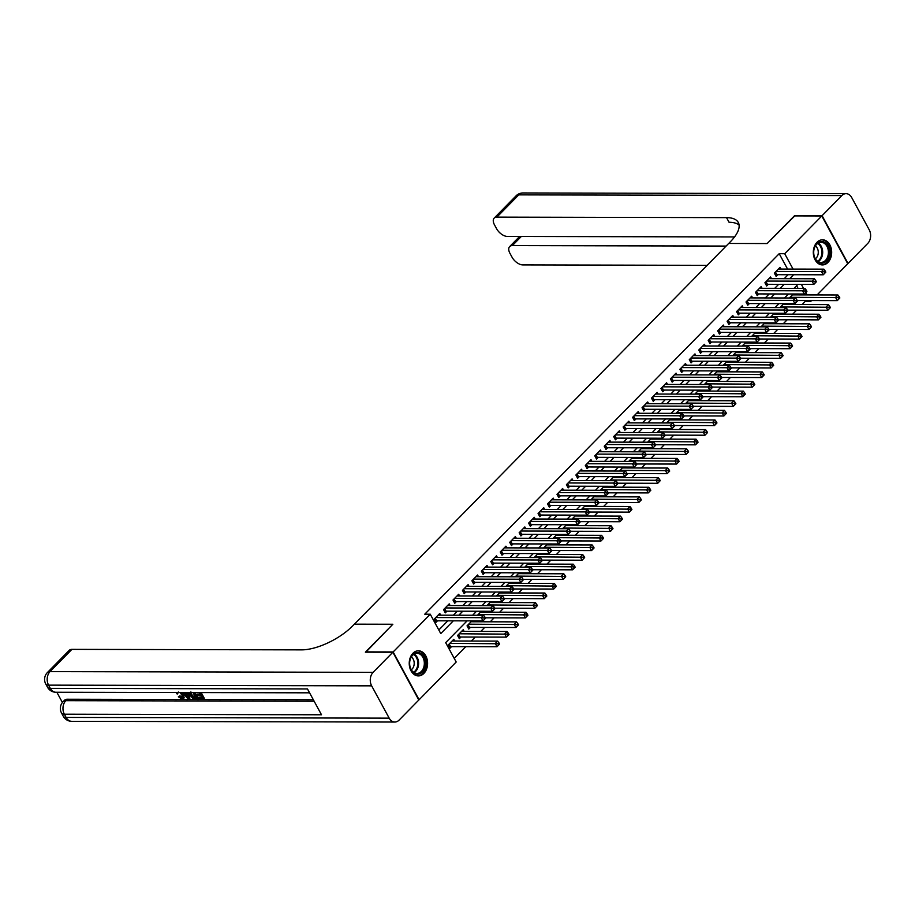 <?xml version="1.0" encoding="UTF-8"?>
<svg xmlns="http://www.w3.org/2000/svg" width="915" height="915" viewBox="0 0 915 915"><rect width="100%" height="100%" fill="white"/><g stroke="black" fill="none" stroke-linecap="round" stroke-linejoin="round"><path stroke-width="1.37" d="M412.94 653.276A12.558 9.184 -89.9 0 1 418.441 650.794A12.558 9.184 -89.9 0 1 427.133 659.418A12.558 9.184 -89.9 0 1 423.885 673.429A12.558 9.184 -89.9 0 1 418.384 675.911A12.558 9.184 -89.9 0 1 409.691 667.298A12.558 9.184 -89.9 0 1 412.94 653.276M817.015 242.292A12.558 9.184 -89.9 0 1 822.516 239.799A12.558 9.184 -89.9 0 1 831.209 248.422A12.558 9.184 -89.9 0 1 827.961 262.433A12.558 9.184 -89.9 0 1 822.459 264.927A12.558 9.184 -89.9 0 1 813.767 256.303A12.558 9.184 -89.9 0 1 817.015 242.292M365.84 652.178L392.855 624.247L354.391 624.167L728.683 243.459L767.147 243.55L794.323 215.906L821.796 215.963L847.748 263.76L817.084 294.95M811.559 300.578L810.644 301.493L810.152 300.578M802.135 304.558L805.154 301.481L810.644 301.493M454.24 658.411L465.792 646.665M471.317 641.038L475.24 637.046M480.775 631.419L484.698 627.427M490.223 621.811L494.146 617.819M499.67 612.192L503.593 608.201M509.129 602.585L513.052 598.593M518.576 592.966L522.499 588.974M528.035 583.358L531.958 579.367M537.482 573.739L541.406 569.748M546.93 564.132L550.864 560.14M556.389 554.513L560.312 550.521M565.836 544.905L569.759 540.902M575.295 535.286L579.218 531.295M584.742 525.668L588.665 521.676M594.19 516.06L598.124 512.068M603.648 506.441L607.571 502.449M613.096 496.834L617.019 492.842M622.555 487.215L626.478 483.223M632.002 477.607L635.925 473.615M641.449 467.988L645.384 463.997M650.908 458.381L654.831 454.389M660.356 448.762L664.279 444.77M669.814 439.143L673.737 435.151M679.262 429.535L683.185 425.544M688.709 419.916L692.644 415.925M698.168 410.309L702.091 406.317M707.615 400.69L711.538 396.698M717.074 391.082L720.997 387.091M726.521 381.464L730.445 377.472M735.969 371.856L739.903 367.864M745.428 362.237L749.351 358.245M754.875 352.618L758.798 348.626M764.334 343.011L768.257 339.019M773.781 333.392L777.704 329.4M783.229 323.784L787.163 319.793M792.687 314.165L796.61 310.174M467.096 620.862L445.685 642.639L456.196 662.014L419.104 699.746L393.153 651.949L430.256 614.217L440.767 633.592L453.325 620.827M440.687 615.166L439.76 613.473L434.099 619.249L435.849 622.475L437.507 620.793M450.134 605.547L449.219 603.866L443.546 609.63L445.296 612.867L446.955 611.174M459.582 595.939L458.667 594.247L452.994 600.023L454.755 603.248L456.402 601.567M469.04 586.321L468.125 584.639L462.452 590.404L464.202 593.629L465.861 591.948M478.488 576.713L477.573 575.02L471.9 580.785L473.661 584.022L475.308 582.34M487.947 567.094L487.02 565.413L481.359 571.177L483.109 574.403L484.767 572.721M497.394 557.487L496.479 555.794L490.806 561.558L492.556 564.795L494.214 563.114M506.841 547.868L505.926 546.186L500.253 551.951L502.015 555.176L503.662 553.495M516.3 538.26L515.385 536.567L509.712 542.332L511.462 545.569L513.121 543.887M525.748 528.641L524.833 526.949L519.16 532.724L520.921 535.95L522.568 534.269M535.206 519.022L534.28 517.341L528.618 523.106L530.368 526.342L532.027 524.65M544.654 509.415L543.739 507.722L538.066 513.498L539.816 516.723L541.474 515.042M554.101 499.796L553.186 498.115L547.513 503.879L549.274 507.104L550.922 505.423M563.56 490.188L562.645 488.496L556.972 494.272L558.722 497.497L560.38 495.816M573.007 480.569L572.092 478.888L566.419 484.653L568.181 487.878L569.828 486.197M582.466 470.962L581.54 469.269L575.878 475.034L577.628 478.271L579.287 476.589M591.913 461.343L590.999 459.662L585.326 465.426L587.075 468.652L588.734 466.97M601.361 451.736L600.446 450.043L594.773 455.807L596.534 459.044L598.181 457.363M610.82 442.117L609.905 440.424L604.232 446.2L605.982 449.425L607.64 447.744M620.267 432.498L619.352 430.816L613.679 436.581L615.44 439.818L617.087 438.125M629.726 422.89L628.799 421.197L623.138 426.973L624.888 430.199L626.546 428.517M639.173 413.271L638.258 411.59L632.585 417.354L634.335 420.58L635.994 418.898M648.621 403.664L647.706 401.971L642.033 407.747L643.794 410.972L645.441 409.291M658.079 394.045L657.164 392.363L651.491 398.128L653.241 401.353L654.9 399.672M667.527 384.437L666.612 382.745L660.939 388.509L662.7 391.746L664.347 390.065M676.986 374.818L676.059 373.137L670.398 378.901L672.148 382.127L673.806 380.446M686.433 365.211L685.518 363.518L679.845 369.283L681.595 372.519L683.253 370.838M695.88 355.592L694.965 353.899L689.292 359.675L691.054 362.9L692.701 361.219M705.339 345.984L704.424 344.292L698.751 350.056L700.501 353.293L702.16 351.612M714.787 336.365L713.872 334.673L708.199 340.449L709.96 343.674L711.607 341.993M724.245 326.747L723.319 325.065L717.657 330.83L719.407 334.067L721.066 332.374M733.693 317.139L732.778 315.446L727.105 321.222L728.855 324.448L730.513 322.766M743.14 307.52L742.225 305.839L736.552 311.603L738.313 314.829L739.961 313.147M752.599 297.913L751.684 296.22L746.011 301.996L747.761 305.221L749.419 303.54M762.046 288.294L761.131 286.612L755.458 292.377L757.22 295.602L758.867 293.921M771.505 278.686L770.579 276.993L764.917 282.758L766.667 285.995L768.326 284.313M471.923 620.873L467.027 625.849L468.777 629.085L470.436 627.404M464.157 631.384L463.242 629.703L457.569 635.468L459.33 638.693L460.977 637.012M805.154 301.481L804.651 300.555M801.586 294.916L801.105 294.012M798.04 288.374L796.599 285.72M793.294 294.001L789.37 297.993M794.495 294.001L794.975 294.904M783.846 303.608L779.912 307.6M785.036 303.62L785.528 304.523M774.387 313.227L770.464 317.219M775.588 313.227L776.08 314.131M764.94 322.846L761.017 326.838M766.13 322.846L766.621 323.75M755.481 332.454L751.558 336.446M756.682 332.454L757.174 333.357M746.034 342.073L742.111 346.064M747.235 342.073L747.715 342.976M736.586 351.68L732.652 355.672M737.776 351.68L738.268 352.584M727.128 361.299L723.205 365.291M728.329 361.299L728.82 362.203M717.68 370.907L713.757 374.898M718.87 370.918L719.362 371.81M708.221 380.526L704.298 384.517M709.422 380.526L709.914 381.429M698.774 390.133L694.851 394.125M699.975 390.145L700.455 391.037M689.327 399.752L685.392 403.744M690.516 399.752L691.008 400.656M679.868 409.371L675.945 413.363M681.069 409.371L681.561 410.275M670.42 418.978L666.497 422.97M671.61 418.978L672.102 419.882M660.962 428.597L657.039 432.589M662.163 428.597L662.654 429.501M651.514 438.205L647.591 442.197M652.715 438.205L653.196 439.109M642.067 447.824L638.132 451.816M643.256 447.824L643.748 448.727M632.608 457.431L628.685 461.423M633.809 457.431L634.301 458.335M623.161 467.05L619.238 471.042M624.35 467.05L624.842 467.954M613.702 476.658L609.779 480.65M614.903 476.669L615.395 477.561M604.255 486.277L600.332 490.268M605.456 486.277L605.936 487.18M594.807 495.884L590.873 499.876M595.997 495.896L596.489 496.799M585.348 505.503L581.425 509.495M586.549 505.503L587.041 506.407M575.901 515.122L571.978 519.114M577.091 515.122L577.582 516.026M566.442 524.73L562.519 528.721M567.643 524.73L568.135 525.633M556.995 534.349L553.072 538.34M558.196 534.349L558.676 535.252M547.547 543.956L543.613 547.948M548.737 543.956L549.229 544.86M538.089 553.575L534.166 557.567M539.29 553.575L539.781 554.479M528.641 563.183L524.718 567.174M529.831 563.194L530.323 564.086M519.182 572.801L515.259 576.793M520.383 572.801L520.875 573.705M509.735 582.409L505.812 586.401M510.936 582.42L511.416 583.312M500.288 592.028L496.353 596.02M501.477 592.028L501.969 592.931M490.829 601.647L486.906 605.639M492.03 601.647L492.522 602.55M481.382 611.254L477.458 615.246M482.571 611.254L483.063 612.158M473.124 620.873L473.615 621.777M454.709 641.003L453.794 639.311L448.121 645.086L449.871 648.312L451.53 646.631M787.563 269.079L779.203 253.684L424.754 614.205L430.256 614.217M438.811 629.989L447.824 620.816M453.36 615.189L457.283 611.197M462.807 605.581L466.73 601.59M472.266 595.962L476.189 591.971M481.713 586.355L485.636 582.363M491.161 576.736L495.084 572.744M500.619 567.128L504.542 563.137M510.067 557.51L513.99 553.518M519.526 547.902L523.449 543.91M528.973 538.283L532.896 534.291M538.42 528.664L542.343 524.672M547.879 519.057L551.802 515.065M557.327 509.438L561.25 505.446M566.785 499.83L570.708 495.839M576.233 490.211L580.156 486.22M585.68 480.604L589.603 476.612M595.139 470.985L599.062 466.993M604.586 461.377L608.509 457.386M614.045 451.758L617.968 447.767M623.492 442.151L627.415 438.148M632.94 432.532L636.863 428.54M642.399 422.913L646.322 418.921M651.846 413.306L655.769 409.314M661.305 403.687L665.228 399.695M670.752 394.079L674.675 390.087M680.2 384.46L684.123 380.468M689.658 374.853L693.581 370.861M699.106 365.234L703.029 361.242M708.565 355.626L712.488 351.635M718.012 346.007L721.935 342.016M727.459 336.388L731.382 332.397M736.918 326.781L740.841 322.789M746.365 317.162L750.289 313.17M755.824 307.554L759.747 303.563M765.272 297.935L769.195 293.944M774.719 288.328L778.654 284.336M784.178 278.709L788.101 274.717M780.952 269.067L780.038 267.386L774.365 273.15L776.114 276.376L777.773 274.694M365.68 651.892L393.153 651.949M779.203 253.684L784.704 253.707L821.796 215.963M793.053 269.09L784.704 253.707M458.85 615.2L462.773 611.209M468.308 605.593L472.232 601.601M477.756 595.974L481.679 591.982M487.203 586.366L491.126 582.375M496.662 576.747L500.585 572.756M506.109 567.14L510.032 563.148M515.568 557.521L519.491 553.529M525.016 547.913L528.939 543.922M534.463 538.294L538.386 534.303M543.922 528.687L547.845 524.695M553.369 519.068L557.292 515.076M562.828 509.449L566.751 505.457M572.275 499.842L576.198 495.85M581.723 490.223L585.646 486.231M591.182 480.615L595.105 476.624M600.629 470.996L604.552 467.005M610.088 461.389L614.011 457.397M619.535 451.77L623.458 447.778M628.982 442.162L632.906 438.171M638.441 432.543L642.364 428.552M647.889 422.924L651.812 418.933M657.347 413.317L661.27 409.325M666.795 403.698L670.718 399.706M676.242 394.091L680.165 390.099M685.701 384.472L689.624 380.48M695.148 374.864L699.071 370.872M704.607 365.245L708.53 361.253M714.055 355.638L717.978 351.646M723.502 346.019L727.425 342.027M732.961 336.411L736.884 332.408M742.408 326.792L746.331 322.801M751.867 317.173L755.79 313.182M761.314 307.566L765.237 303.574M770.762 297.947L774.685 293.955M780.221 288.339L784.144 284.348M789.668 278.72L793.591 274.729M797.914 284.371L793.991 288.362M788.456 293.99L784.532 297.981M779.008 303.608L775.085 307.6M769.561 313.216L765.626 317.208M760.102 322.835L756.179 326.827M750.655 332.442L746.731 336.434M741.196 342.061L737.273 346.053M731.748 351.669L727.825 355.661M722.301 361.288L718.367 365.279M712.842 370.895L708.919 374.887M703.395 380.514L699.472 384.506M693.936 390.122L690.013 394.113M684.489 399.741L680.566 403.732M675.041 409.36L671.107 413.351M665.582 418.967L661.659 422.959M656.135 428.586L652.212 432.578M646.676 438.194L642.753 442.185M637.229 447.812L633.306 451.804M627.782 457.42L623.847 461.412M618.323 467.039L614.4 471.031M608.875 476.646L604.952 480.638M599.417 486.265L595.493 490.257M589.969 495.884L586.046 499.876M580.522 505.492L576.587 509.483M571.063 515.111L567.14 519.102M561.616 524.718L557.692 528.71M552.157 534.337L548.234 538.329M542.709 543.945L538.786 547.936M533.262 553.564L529.327 557.555M523.803 563.171L519.88 567.163M514.356 572.79L510.433 576.782M504.897 582.398L500.974 586.389M495.45 592.016L491.527 596.008M486.002 601.635L482.068 605.627M476.543 611.243L472.62 615.235M807.087 294.927L805.795 292.56M803.53 288.385L801.357 284.382M825.822 272.144L825.124 270.851L824.175 271.824L824.884 273.105L825.822 272.144L823.271 274.797L821.51 271.572L776.023 271.469M824.175 271.824L821.51 271.572L823.877 269.159L778.379 269.067M824.884 273.105L823.271 274.797L776.892 274.694A1.613 0.652 -28.5 0 0 776.412 274.763L775.382 275.026M825.124 270.851L823.877 269.159M839.856 297.981L839.146 296.689L838.209 297.65L838.906 298.942L839.856 297.981L837.294 300.635L835.544 297.398L837.9 294.996L792.413 294.893M797.228 300.543L837.294 300.635L838.906 298.942M790.045 297.306L838.209 297.65M837.9 294.996L839.146 296.689M814.316 248.056A10.866 7.949 -89.9 0 1 824.77 242.383A10.866 7.949 -89.9 0 1 828.899 256.669A10.866 7.949 -89.9 0 1 818.445 262.342A10.866 7.949 -89.9 0 1 814.316 248.056M827.812 256.349A10.065 7.354 90.1 0 0 821.075 242.292A10.065 7.354 90.1 0 0 814.304 248.377A10.065 7.354 90.1 0 0 821.03 262.422A10.065 7.354 90.1 0 0 827.812 256.349M815.368 258.751A7.171 5.238 90.1 0 0 817.838 255.182A7.171 5.238 90.1 0 0 815.402 245.941M821.407 264.835A12.478 9.127 90.1 0 0 821.579 264.835A12.478 9.127 90.1 0 0 829.974 257.309A12.478 9.127 90.1 0 0 821.636 239.879A12.478 9.127 90.1 0 0 821.464 239.879M410.24 659.04A10.866 7.949 -89.9 0 1 420.694 653.367A10.866 7.949 -89.9 0 1 424.823 667.653A10.866 7.949 -89.9 0 1 414.381 673.326A10.866 7.949 -89.9 0 1 410.24 659.04M423.737 667.332A10.065 7.354 90.1 0 0 417.011 653.287A10.065 7.354 90.1 0 0 410.24 659.36A10.065 7.354 90.1 0 0 416.966 673.417A10.065 7.354 90.1 0 0 423.737 667.332M411.293 669.746A7.171 5.238 90.1 0 0 413.774 666.166A7.171 5.238 90.1 0 0 411.327 656.936M417.503 675.83L417.354 675.83A12.478 9.127 90.1 0 0 417.503 675.83A12.478 9.127 90.1 0 0 425.91 668.293A12.478 9.127 90.1 0 0 417.56 650.874A12.478 9.127 90.1 0 0 417.389 650.874L417.56 650.874M794.769 215.906L767.25 243.447L728.786 243.367L730.387 241.732A40.26 16.436 -28.5 0 0 738.291 222.459A40.26 16.436 -28.5 0 0 726.544 217.633L496.879 217.13A9.665 5.284 -135.5 0 0 494.192 218.102A9.665 5.284 -135.5 0 0 494.489 224.861L496.559 228.67A9.665 5.284 -135.5 0 0 507.356 236.436L734.551 236.939M822.082 215.677L848.033 263.474L867.786 243.379A9.665 7.057 90.1 0 0 869.25 229.859L851.716 197.571A9.665 7.057 90.1 0 0 846.066 193.671A9.665 7.057 90.1 0 0 841.834 195.581L822.082 215.677L794.609 215.62M726.11 246.078L512.343 245.609A9.665 5.284 -135.5 0 0 509.655 246.593A9.665 5.284 -135.5 0 0 509.952 253.341L512.023 257.161A9.665 5.284 -135.5 0 0 522.82 264.927L707.192 265.327M739.091 225.033A40.26 16.436 -28.5 0 0 729.072 222.288L726.544 217.633M178.128 692.529L177.544 693.959L176.481 693.696L176.252 692.529M183.172 693.421L184.178 697.848L183.412 698.614L182.108 699.071L178.345 696.818L179.9 695.812L182.76 697.39M188.719 692.552L189.874 698.225L188.078 698.991L182.394 692.541M184.773 692.541L186.912 692.861M201.197 692.586L204.274 698.259L203.519 699.026L198.864 699.014L198.383 698.122L199.138 697.356L201.689 697.356M198.383 698.122L202.101 698.122L200.808 695.743L197.343 695.732L196.862 694.84L197.617 694.073L199.905 694.073M56.856 692.266L62.403 702.491M47.351 672.594A9.665 9.665 0 0 0 45.75 683.974A9.665 3.946 151.5 0 0 48.575 685.141A9.665 7.057 -89.9 0 1 50.028 671.621A9.665 5.284 -135.5 0 0 47.351 672.594L69.231 650.336A9.665 5.284 44.5 0 1 71.919 649.364L50.028 671.621L373.114 672.331A9.665 7.057 90.1 0 0 371.65 685.85L48.575 685.141L50.325 688.366L307.474 688.938L321.497 714.775L64.347 714.203A9.665 7.057 -89.9 0 1 65.811 700.684A9.665 5.284 -135.5 0 0 63.135 701.656L64.553 700.215A9.665 5.284 44.5 0 1 67.23 699.243L65.811 700.684L314.142 701.233M313.365 699.792L67.23 699.243M195.112 692.563L198.189 698.237L197.434 699.014L192.688 698.339L189.943 695.16L189.096 692.552M373.114 672.331L392.867 652.246L365.394 652.178L392.764 624.35L354.299 624.259L352.687 625.894A40.26 16.436 151.5 0 1 301.584 649.867L71.919 649.364M371.65 685.85L389.184 718.149A9.665 7.057 90.1 0 0 394.834 722.038A9.665 7.057 90.1 0 0 399.066 720.128L418.818 700.032L392.867 652.246M196.862 694.84L200.328 694.851L199.093 692.575M200.019 692.575L203.519 699.026M193.934 692.563L197.434 699.014M190.217 692.552L190.88 695.183L193.5 697.951L194.678 698.111L196.016 698.111L193.008 692.563M190.915 691.923L191.635 694.416L194.255 697.184L195.593 697.344M190.88 695.183L191.635 694.416M193.5 697.951L194.255 697.184M194.678 698.111L195.433 697.344M183.355 692.541L184.281 693.627L187.095 693.627L186.843 692.552M187.804 692.552L189.119 698.991M187.781 696.67L187.3 694.519L185.047 694.519L188.113 698.099L187.781 696.67M184.281 693.627L185.036 692.849M186.466 694.519L187.598 695.846M178.345 692.026L177.544 693.959M178.345 696.818L181.662 698.179L182.085 695.171L179.878 692.529M182.52 697.905L181.662 698.179L182.417 697.413M179.146 696.589L179.9 695.812M180.998 692.541L183.023 695.16L183.778 694.394M183.023 695.16L183.412 698.614M816.374 281.763L815.665 280.47L814.727 281.431L815.425 282.724L816.374 281.763L813.812 284.405L812.062 281.18L766.564 281.077M814.727 281.431L812.062 281.18L814.43 278.778L768.932 278.675M815.425 282.724L813.812 284.405L767.445 284.313A1.613 0.652 -28.5 0 0 766.964 284.371L765.935 284.645M815.665 280.47L814.43 278.778M806.916 291.382L806.218 290.089L805.269 291.05L805.978 292.343L806.916 291.382L804.365 294.024L802.615 290.798L757.117 290.695M805.269 291.05L802.615 290.798L804.971 288.397L759.473 288.294M805.978 292.343L804.365 294.024L757.986 293.921A1.613 0.652 -28.5 0 0 757.506 293.99L756.488 294.253M806.218 290.089L804.971 288.397M797.468 300.989L796.771 299.697L795.821 300.658L796.519 301.95L797.468 300.989L794.906 303.643L793.156 300.406L747.658 300.303M795.821 300.658L793.156 300.406L795.524 298.004L750.025 297.901M796.519 301.95L794.906 303.643L748.539 303.54A1.613 0.652 -28.5 0 0 748.058 303.608L747.029 303.872M796.771 299.697L795.524 298.004M788.021 310.608L787.312 309.316L786.374 310.276L787.072 311.569L788.021 310.608L785.459 313.25L783.709 310.025L738.211 309.922M786.374 310.276L783.709 310.025L786.065 307.623L740.578 307.52M787.072 311.569L785.459 313.25L739.08 313.147A1.613 0.652 -28.5 0 0 738.611 313.216L737.582 313.49M787.312 309.316L786.065 307.623M830.397 307.6L829.699 306.308L828.75 307.268L829.459 308.561L830.397 307.6L827.846 310.242L826.085 307.017L828.452 304.615L782.954 304.512M787.769 310.162L827.846 310.242L829.459 308.561M780.598 306.914L828.75 307.268M828.452 304.615L829.699 306.308M820.949 317.208L820.252 315.915L819.302 316.876L820 318.168L820.949 317.208L818.387 319.861L816.638 316.636L819.005 314.222L773.507 314.131M778.322 319.77L818.387 319.861L820 318.168M771.139 316.533L819.302 316.876M819.005 314.222L820.252 315.915M811.491 326.827L810.793 325.534L809.844 326.495L810.553 327.787L811.491 326.827L808.94 329.469L807.19 326.243L809.546 323.841L764.059 323.738M768.875 329.389L808.94 329.469L810.553 327.787M761.692 326.14L809.844 326.495M809.546 323.841L810.793 325.534M802.043 336.434L801.346 335.153L800.396 336.114L801.094 337.406L802.043 336.434L799.493 339.088L797.731 335.862L800.099 333.449L754.601 333.357M759.416 338.996L799.493 339.088L801.094 337.406M752.244 335.759L800.396 336.114M800.099 333.449L801.346 335.153M778.562 320.216L777.864 318.923L776.915 319.884L777.624 321.176L778.562 320.216L776.012 322.869L774.25 319.632L728.763 319.541M776.915 319.884L774.25 319.632L776.618 317.231L731.119 317.128M777.624 321.176L776.012 322.869L729.632 322.766A1.613 0.652 -28.5 0 0 729.152 322.835L728.123 323.098M777.864 318.923L776.618 317.231M792.596 346.053L791.887 344.761L790.949 345.721L791.647 347.014L792.596 346.053L790.034 348.707L788.284 345.47L790.64 343.068L745.153 342.965M749.968 348.615L790.034 348.707L791.647 347.014M742.786 345.367L790.949 345.721M790.64 343.068L791.887 344.761M769.115 329.835L768.406 328.542L767.468 329.503L768.165 330.795L769.115 329.835L766.553 332.477L764.803 329.251L719.304 329.148M767.468 329.503L764.803 329.251L767.17 326.849L721.672 326.747M768.165 330.795L766.553 332.477L720.185 332.374A1.613 0.652 -28.5 0 0 719.705 332.442L718.675 332.717M768.406 328.542L767.17 326.849M783.137 355.672L782.439 354.38L781.49 355.34L782.199 356.633L783.137 355.672L780.587 358.314L778.825 355.089L781.193 352.687L735.694 352.584M740.51 358.223L780.587 358.314L782.199 356.633M733.338 354.986L781.49 355.34M781.193 352.687L782.439 354.38M759.656 339.442L758.958 338.15L758.009 339.11L758.718 340.403L759.656 339.442L757.105 342.096L755.355 338.859L709.857 338.767M758.009 339.11L755.355 338.859L757.712 336.457L712.213 336.354M758.718 340.403L757.105 342.096L710.726 341.993A1.613 0.652 -28.5 0 0 710.246 342.061L709.228 342.324M758.958 338.15L757.712 336.457M773.69 365.279L772.992 363.987L772.043 364.948L772.74 366.24L773.69 365.279L771.128 367.933L769.378 364.696L771.745 362.294L726.247 362.191M731.062 367.841L771.128 367.933L772.74 366.24M723.879 364.593L772.043 364.948M771.745 362.294L772.992 363.987M750.208 349.061L749.511 347.769L748.562 348.729L749.259 350.022L750.208 349.061L747.646 351.703L745.897 348.478L700.398 348.375M748.562 348.729L745.897 348.478L748.264 346.076L702.766 345.973M749.259 350.022L747.646 351.703L701.279 351.6A1.613 0.652 -28.5 0 0 700.799 351.669L699.769 351.943M749.511 347.769L748.264 346.076M764.231 374.898L763.533 373.606L762.584 374.567L763.293 375.859L764.231 374.898L761.68 377.54L759.93 374.315L762.287 371.913L716.788 371.81M721.615 377.449L761.68 377.54L763.293 375.859M714.432 374.212L762.584 374.567M762.287 371.913L763.533 373.606M740.761 358.669L740.052 357.376L739.114 358.337L739.812 359.629L740.761 358.669L738.199 361.322L736.449 358.097L690.951 357.994M739.114 358.337L736.449 358.097L738.805 355.683L693.318 355.592M739.812 359.629L738.199 361.322L691.82 361.219A1.613 0.652 -28.5 0 0 691.351 361.288L690.322 361.551M740.052 357.376L738.805 355.683M754.784 384.506L754.086 383.213L753.137 384.174L753.834 385.467L754.784 384.506L752.233 387.159L750.472 383.923L752.839 381.521L707.341 381.418M712.156 387.068L752.233 387.159L753.834 385.467M704.973 383.831L753.137 384.174M752.839 381.521L754.086 383.213M731.302 368.288L730.605 366.995L729.655 367.956L730.364 369.248L731.302 368.288L728.752 370.93L726.99 367.704L681.503 367.601M729.655 367.956L726.99 367.704L729.358 365.302L683.86 365.199M730.364 369.248L728.752 370.93L682.373 370.827A1.613 0.652 -28.5 0 0 681.892 370.895L680.863 371.17M730.605 366.995L729.358 365.302M745.336 394.125L744.627 392.832L743.689 393.793L744.387 395.086L745.336 394.125L742.774 396.767L741.024 393.541L743.38 391.14L697.893 391.037M702.709 396.687L742.774 396.767L744.387 395.086M695.526 393.439L743.689 393.793M743.38 391.14L744.627 392.832M721.855 377.895L721.146 376.614L720.208 377.575L720.906 378.867L721.855 377.895L719.293 380.549L717.543 377.323L672.045 377.22M720.208 377.575L717.543 377.323L719.911 374.91L674.412 374.818M720.906 378.867L719.293 380.549L672.925 380.446A1.613 0.652 -28.5 0 0 672.445 380.514L671.416 380.777M721.146 376.614L719.911 374.91M735.877 403.732L735.18 402.44L734.23 403.401L734.939 404.693L735.877 403.732L733.327 406.386L731.565 403.149L733.933 400.747L688.435 400.656M693.25 406.294L733.327 406.386L734.939 404.693M686.078 403.058L734.23 403.401M733.933 400.747L735.18 402.44M712.396 387.514L711.698 386.222L710.749 387.182L711.458 388.475L712.396 387.514L709.846 390.167L708.096 386.931L662.597 386.828M710.749 387.182L708.096 386.931L710.452 384.529L664.953 384.426M711.458 388.475L709.846 390.167L663.467 390.065A1.613 0.652 -28.5 0 0 662.986 390.133L661.968 390.396M711.698 386.222L710.452 384.529M726.43 413.351L725.732 412.059L724.783 413.02L725.481 414.312L726.43 413.351L723.868 415.993L722.118 412.768L724.486 410.366L678.987 410.263M683.802 415.913L723.868 415.993L725.481 414.312M676.62 412.665L724.783 413.02M724.486 410.366L725.732 412.059M702.949 397.133L702.251 395.84L701.302 396.801L701.999 398.094L702.949 397.133L700.387 399.775L698.637 396.55L653.138 396.447M701.302 396.801L698.637 396.55L701.004 394.148L655.506 394.045M701.999 398.094L700.387 399.775L654.019 399.672A1.613 0.652 -28.5 0 0 653.539 399.741L652.509 400.004M702.251 395.84L701.004 394.148M716.971 422.959L716.273 421.666L715.324 422.639L716.033 423.92L716.971 422.959L714.421 425.612L712.671 422.387L715.027 419.974L669.528 419.882M674.355 425.521L714.421 425.612L716.033 423.92M667.172 422.284L715.324 422.639M715.027 419.974L716.273 421.666M693.501 406.74L692.792 405.448L691.854 406.409L692.552 407.701L693.501 406.74L690.939 409.394L689.189 406.157L643.691 406.054M691.854 406.409L689.189 406.157L691.546 403.755L646.059 403.652M692.552 407.701L690.939 409.394L644.56 409.291A1.613 0.652 -28.5 0 0 644.091 409.36L643.062 409.623M692.792 405.448L691.546 403.755M707.524 432.578L706.826 431.285L705.877 432.246L706.574 433.538L707.524 432.578L704.973 435.22L703.212 431.994L705.579 429.593L660.081 429.49M664.896 435.14L704.973 435.22L706.574 433.538M657.713 431.891L705.877 432.246M705.579 429.593L706.826 431.285M684.043 416.359L683.345 415.067L682.396 416.028L683.105 417.32L684.043 416.359L681.492 419.001L679.731 415.776L634.244 415.673M682.396 416.028L679.731 415.776L682.098 413.374L636.6 413.271M683.105 417.32L681.492 419.001L635.113 418.898A1.613 0.652 -28.5 0 0 634.633 418.967L633.603 419.242M683.345 415.067L682.098 413.374M698.076 442.197L697.367 440.904L696.429 441.865L697.127 443.157L698.076 442.197L695.514 444.839L693.764 441.613L696.121 439.211L650.634 439.109M655.449 444.747L695.514 444.839L697.127 443.157M648.266 441.51L696.429 441.865M696.121 439.211L697.367 440.904M674.595 425.967L673.886 424.674L672.948 425.635L673.646 426.928L674.595 425.967L672.033 428.62L670.283 425.384L624.785 425.292M672.948 425.635L670.283 425.384L672.651 422.982L627.152 422.879M673.646 426.928L672.033 428.62L625.666 428.517A1.613 0.652 -28.5 0 0 625.185 428.586L624.156 428.849M673.886 424.674L672.651 422.982M688.618 451.804L687.92 450.512L686.971 451.472L687.68 452.765L688.618 451.804L686.067 454.458L684.306 451.221L686.673 448.819L641.175 448.716M645.99 454.366L686.067 454.458L687.68 452.765M638.819 451.118L686.971 451.472M686.673 448.819L687.92 450.512M665.136 435.586L664.439 434.293L663.489 435.254L664.199 436.547L665.136 435.586L662.586 438.228L660.836 435.002L615.337 434.9M663.489 435.254L660.836 435.002L663.192 432.601L617.694 432.498M664.199 436.547L662.586 438.228L616.207 438.125A1.613 0.652 -28.5 0 0 615.726 438.194L614.708 438.468M664.439 434.293L663.192 432.601M679.17 461.423L678.473 460.131L677.523 461.091L678.221 462.384L679.17 461.423L676.608 464.065L674.858 460.84L677.226 458.438L631.727 458.335M636.543 463.974L676.608 464.065L678.221 462.384M629.36 460.737L677.523 461.091M677.226 458.438L678.473 460.131M655.689 445.193L654.991 443.901L654.042 444.862L654.74 446.154L655.689 445.193L653.127 447.847L651.377 444.61L605.879 444.518M654.042 444.862L651.377 444.61L653.745 442.208L608.246 442.117M654.74 446.154L653.127 447.847L606.759 447.744A1.613 0.652 -28.5 0 0 606.279 447.812L605.25 448.076M654.991 443.901L653.745 442.208M669.711 471.031L669.014 469.738L668.064 470.699L668.774 471.991L669.711 471.031L667.161 473.684L665.411 470.447L667.767 468.045L622.269 467.942M627.095 473.593L667.161 473.684L668.774 471.991M619.913 470.356L668.064 470.699M667.767 468.045L669.014 469.738M646.242 454.812L645.533 453.52L644.595 454.481L645.292 455.773L646.242 454.812L643.68 457.454L641.93 454.229L596.431 454.126M644.595 454.481L641.93 454.229L644.286 451.827L598.799 451.724M645.292 455.773L643.68 457.454L597.301 457.351A1.613 0.652 -28.5 0 0 596.832 457.42L595.802 457.694M645.533 453.52L644.286 451.827M660.264 480.65L659.566 479.357L658.617 480.318L659.315 481.61L660.264 480.65L657.713 483.292L655.952 480.066L658.32 477.664L612.821 477.561M617.636 483.2L657.713 483.292L659.315 481.61M610.454 479.963L658.617 480.318M658.32 477.664L659.566 479.357M636.783 464.42L636.085 463.127L635.136 464.099L635.845 465.38L636.783 464.42L634.232 467.073L632.471 463.848L586.984 463.745M635.136 464.099L632.471 463.848L634.838 461.435L589.34 461.343M635.845 465.38L634.232 467.073L587.853 466.97A1.613 0.652 -28.5 0 0 587.373 467.039L586.343 467.302M636.085 463.127L634.838 461.435M650.817 490.257L650.107 488.965L649.17 489.925L649.867 491.218L650.817 490.257L648.255 492.911L646.505 489.674L648.861 487.272L603.374 487.169M608.189 492.819L648.255 492.911L649.867 491.218M601.006 489.582L649.17 489.925M648.861 487.272L650.107 488.965M627.335 474.039L626.626 472.746L625.688 473.707L626.386 474.999L627.335 474.039L624.773 476.692L623.024 473.455L577.525 473.352M625.688 473.707L623.024 473.455L625.391 471.053L579.893 470.951M626.386 474.999L624.773 476.692L578.406 476.589A1.613 0.652 -28.5 0 0 577.925 476.658L576.896 476.921M626.626 472.746L625.391 471.053M641.358 499.876L640.66 498.584L639.711 499.544L640.42 500.837L641.358 499.876L638.807 502.518L637.046 499.293L639.413 496.891L593.915 496.788M598.73 502.438L638.807 502.518L640.42 500.837M591.559 499.19L639.711 499.544M639.413 496.891L640.66 498.584M617.877 483.658L617.179 482.365L616.23 483.326L616.939 484.618L617.877 483.658L615.326 486.3L613.576 483.074L568.078 482.971M616.23 483.326L613.576 483.074L615.932 480.672L570.434 480.569M616.939 484.618L615.326 486.3L568.947 486.197A1.613 0.652 -28.5 0 0 568.467 486.265L567.449 486.528M617.179 482.365L615.932 480.672M631.91 509.483L631.213 508.191L630.263 509.152L630.961 510.444L631.91 509.483L629.348 512.137L627.599 508.912L629.966 506.498L584.468 506.407M589.283 512.045L629.348 512.137L630.961 510.444M582.1 508.809L630.263 509.152M629.966 506.498L631.213 508.191M608.429 493.265L607.732 491.973L606.782 492.933L607.48 494.226L608.429 493.265L605.867 495.919L604.117 492.682L558.619 492.579M606.782 492.933L604.117 492.682L606.485 490.28L560.987 490.177M607.48 494.226L605.867 495.919L559.5 495.816A1.613 0.652 -28.5 0 0 559.019 495.884L557.99 496.147M607.732 491.973L606.485 490.28M622.452 519.102L621.754 517.81L620.805 518.771L621.514 520.063L622.452 519.102L619.901 521.744L618.151 518.519L620.507 516.117L575.009 516.014M579.836 521.664L619.901 521.744L621.514 520.063M572.653 518.416L620.805 518.771M620.507 516.117L621.754 517.81M598.982 502.884L598.273 501.592L597.335 502.552L598.033 503.845L598.982 502.884L596.42 505.526L594.67 502.301L549.172 502.198M597.335 502.552L594.67 502.301L597.026 499.899L551.539 499.796M598.033 503.845L596.42 505.526L550.041 505.423A1.613 0.652 -28.5 0 0 549.572 505.492L548.543 505.766M598.273 501.592L597.026 499.899M613.004 528.71L612.307 527.429L611.357 528.39L612.055 529.682L613.004 528.71L610.442 531.363L608.692 528.138L611.06 525.736L565.562 525.633M570.377 531.272L610.442 531.363L612.055 529.682M563.194 528.035L611.357 528.39M611.06 525.736L612.307 527.429M589.523 512.491L588.825 511.199L587.876 512.16L588.585 513.452L589.523 512.491L586.973 515.145L585.211 511.908L539.724 511.817M587.876 512.16L585.211 511.908L587.579 509.506L542.08 509.403M588.585 513.452L586.973 515.145L540.593 515.042A1.613 0.652 -28.5 0 0 540.113 515.111L539.084 515.374M588.825 511.199L587.579 509.506M580.076 522.11L579.367 520.818L578.429 521.779L579.126 523.071L580.076 522.11L577.514 524.753L575.764 521.527L530.265 521.424M578.429 521.779L575.764 521.527L578.131 519.125L532.633 519.022M579.126 523.071L577.514 524.753L531.146 524.65A1.613 0.652 -28.5 0 0 530.666 524.718L529.636 524.993M579.367 520.818L578.131 519.125M570.617 531.718L569.919 530.426L568.97 531.386L569.679 532.679L570.617 531.718L568.066 534.371L566.316 531.135L520.818 531.043M568.97 531.386L566.316 531.135L568.673 528.733L523.174 528.641M569.679 532.679L568.066 534.371L521.687 534.269A1.613 0.652 -28.5 0 0 521.207 534.337L520.178 534.6M569.919 530.426L568.673 528.733M603.557 538.329L602.848 537.036L601.91 537.997L602.608 539.29L603.557 538.329L600.995 540.982L599.245 537.745L601.601 535.344L556.114 535.241M560.929 540.891L600.995 540.982L602.608 539.29M553.747 537.643L601.91 537.997M601.601 535.344L602.848 537.036M594.098 547.948L593.4 546.655L592.451 547.616L593.16 548.909L594.098 547.948L591.548 550.59L589.786 547.364L592.154 544.963L546.655 544.86M551.471 550.498L591.548 550.59L593.16 548.909M544.299 547.262L592.451 547.616M592.154 544.963L593.4 546.655M584.651 557.555L583.953 556.263L583.004 557.224L583.701 558.516L584.651 557.555L582.089 560.209L580.339 556.972L582.706 554.57L537.208 554.467M542.023 560.117L582.089 560.209L583.701 558.516M534.84 556.869L583.004 557.224M582.706 554.57L583.953 556.263M561.169 541.337L560.472 540.044L559.523 541.005L560.22 542.298L561.169 541.337L558.607 543.979L556.858 540.754L511.359 540.651M559.523 541.005L556.858 540.754L559.225 538.352L513.727 538.249M560.22 542.298L558.607 543.979L512.24 543.876A1.613 0.652 -28.5 0 0 511.76 543.945L510.73 544.219M560.472 540.044L559.225 538.352M575.192 567.174L574.494 565.882L573.545 566.843L574.254 568.135L575.192 567.174L572.641 569.816L570.891 566.591L573.248 564.189L527.749 564.086M532.576 569.725L572.641 569.816L574.254 568.135M525.393 566.488L573.545 566.843M573.248 564.189L574.494 565.882M551.722 550.944L551.013 549.652L550.075 550.613L550.773 551.905L551.722 550.944L549.16 553.598L547.41 550.373L501.912 550.27M550.075 550.613L547.41 550.373L549.766 547.959L504.279 547.868M550.773 551.905L549.16 553.598L502.781 553.495A1.613 0.652 -28.5 0 0 502.312 553.564L501.283 553.827M551.013 549.652L549.766 547.959M565.745 576.782L565.047 575.489L564.097 576.45L564.795 577.742L565.745 576.782L563.183 579.435L561.433 576.198L563.8 573.797L518.302 573.694M523.117 579.344L563.183 579.435L564.795 577.742M515.934 576.107L564.097 576.45M563.8 573.797L565.047 575.489M542.263 560.563L541.566 559.271L540.616 560.232L541.325 561.524L542.263 560.563L539.713 563.205L537.951 559.98L492.464 559.877M540.616 560.232L537.951 559.98L540.319 557.578L494.821 557.475M541.325 561.524L539.713 563.205L493.334 563.102A1.613 0.652 -28.5 0 0 492.853 563.171L491.824 563.446M541.566 559.271L540.319 557.578M556.297 586.401L555.588 585.108L554.65 586.069L555.348 587.361L556.297 586.401L553.735 589.043L551.985 585.817L554.341 583.415L508.854 583.312M513.67 588.963L553.735 589.043L555.348 587.361M506.487 585.714L554.65 586.069M554.341 583.415L555.588 585.108M532.816 570.171L532.107 568.89L531.169 569.851L531.867 571.143L532.816 570.171L530.254 572.824L528.504 569.599L483.006 569.496M531.169 569.851L528.504 569.599L530.872 567.197L485.373 567.094M531.867 571.143L530.254 572.824L483.886 572.721A1.613 0.652 -28.5 0 0 483.406 572.79L482.377 573.053M532.107 568.89L530.872 567.197M546.838 596.008L546.141 594.716L545.191 595.676L545.9 596.969L546.838 596.008L544.288 598.662L542.526 595.425L544.894 593.023L499.396 592.931M504.211 598.57L544.288 598.662L545.9 596.969M497.039 595.333L545.191 595.676M544.894 593.023L546.141 594.716M523.357 579.79L522.659 578.497L521.71 579.458L522.419 580.75L523.357 579.79L520.807 582.443L519.057 579.206L473.558 579.104M521.71 579.458L519.057 579.206L521.413 576.805L475.914 576.702M522.419 580.75L520.807 582.443L474.428 582.34A1.613 0.652 -28.5 0 0 473.947 582.409L472.918 582.672M522.659 578.497L521.413 576.805M537.391 605.627L536.682 604.335L535.744 605.295L536.442 606.588L537.391 605.627L534.829 608.269L533.079 605.044L535.447 602.642L489.948 602.539M494.763 608.189L534.829 608.269L536.442 606.588M487.581 604.941L535.744 605.295M535.447 602.642L536.682 604.335M513.91 589.409L513.212 588.116L512.263 589.077L512.96 590.369L513.91 589.409L511.348 592.051L509.598 588.825L464.099 588.722M512.263 589.077L509.598 588.825L511.965 586.424L466.467 586.321M512.96 590.369L511.348 592.051L464.98 591.948A1.613 0.652 -28.5 0 0 464.5 592.016L463.47 592.291M513.212 588.116L511.965 586.424M527.932 615.235L527.234 613.942L526.285 614.914L526.994 616.195L527.932 615.235L525.382 617.888L523.632 614.663L525.988 612.249L480.489 612.158M485.316 617.797L525.382 617.888L526.994 616.195M478.133 614.56L526.285 614.914M525.988 612.249L527.234 613.942M504.462 599.016L503.753 597.724L502.815 598.685L503.513 599.977L504.462 599.016L501.9 601.67L500.15 598.433L454.652 598.341M502.815 598.685L500.15 598.433L502.507 596.031L457.02 595.928M503.513 599.977L501.9 601.67L455.521 601.567A1.613 0.652 -28.5 0 0 455.052 601.635L454.023 601.898M503.753 597.724L502.507 596.031M518.485 624.854L517.787 623.561L516.838 624.522L517.535 625.814L518.485 624.854L515.923 627.507L514.173 624.27L516.54 621.868L471.042 621.765M468.045 627.736L469.075 627.473A1.613 0.652 151.5 0 1 469.555 627.404L515.923 627.507L517.535 625.814M468.674 624.167L516.838 624.522M516.54 621.868L517.787 623.561M495.004 608.635L494.306 607.343L493.357 608.303L494.066 609.596L495.004 608.635L492.453 611.277L490.692 608.052L445.205 607.949M493.357 608.303L490.692 608.052L493.059 605.65L447.561 605.547M494.066 609.596L492.453 611.277L446.074 611.174A1.613 0.652 -28.5 0 0 445.594 611.243L444.564 611.517M494.306 607.343L493.059 605.65M509.037 634.472L508.328 633.18L507.39 634.141L508.088 635.433L509.037 634.472L506.475 637.115L504.725 633.889L507.082 631.487L461.595 631.384M458.598 637.343L459.627 637.08A1.613 0.652 151.5 0 1 460.108 637.012L506.475 637.115L508.088 635.433M459.227 633.786L507.39 634.141M507.082 631.487L508.328 633.18M485.556 618.243L484.847 616.95L483.909 617.911L484.607 619.203L485.556 618.243L482.994 620.896L481.244 617.659L435.746 617.568M483.909 617.911L481.244 617.659L483.612 615.257L438.113 615.155M484.607 619.203L482.994 620.896L436.627 620.793A1.613 0.652 -28.5 0 0 436.146 620.862L435.117 621.125M484.847 616.95L483.612 615.257M499.579 644.08L498.881 642.788L497.932 643.748L498.641 645.041L499.579 644.08L497.028 646.733L495.267 643.497L497.634 641.095L452.136 640.992M449.139 646.962L450.169 646.699A1.613 0.652 151.5 0 1 450.649 646.631L497.028 646.733L498.641 645.041M449.78 643.394L497.932 643.748M497.634 641.095L498.881 642.788M775.451 272.041L776.892 274.694M775.119 272.384L776.412 274.763M818.216 243.081A10.065 7.354 -89.9 0 1 822.082 256.337A10.065 7.354 -89.9 0 1 818.17 261.621M817.621 261.267A9.733 7.114 90.1 0 0 821.315 256.2A9.733 7.114 90.1 0 0 817.667 243.436M414.14 654.076A10.065 7.354 -89.9 0 1 418.006 667.321A10.065 7.354 -89.9 0 1 414.106 672.617M413.557 672.262A9.733 7.114 90.1 0 0 417.24 667.195A9.733 7.114 90.1 0 0 413.591 654.431M841.834 195.581L518.759 194.872L496.879 217.13M521.321 236.47L512.343 245.609M518.759 194.872A9.665 7.057 -89.9 0 1 522.98 192.962A9.665 9.665 0 0 0 516.071 195.844A9.665 5.284 44.5 0 1 518.759 194.872M63.135 701.656A9.665 9.665 0 0 0 61.534 713.048A9.665 3.946 151.5 0 0 64.347 714.203L66.109 717.429L389.184 718.149M71.759 721.329A9.665 7.057 -89.9 0 1 66.109 717.429A9.665 3.946 -28.5 0 1 63.284 716.273A9.665 9.665 0 0 0 71.759 721.329L394.834 722.038M55.975 692.255A9.665 7.057 -89.9 0 1 50.325 688.366A9.665 3.946 -28.5 0 1 47.5 687.211A9.665 9.665 0 0 0 55.975 692.255L309.579 692.827M186.797 696.555L187.552 695.789M766.004 281.66L767.445 284.313M765.672 281.992L766.964 284.371M756.545 291.267L757.986 293.921M756.213 291.611L757.506 293.99M747.098 300.886L748.539 303.54M746.766 301.218L748.058 303.608M737.65 310.494L739.08 313.147M737.318 310.837L738.611 313.216M728.191 320.113L729.632 322.766M727.86 320.444L729.152 322.835M718.744 329.72L720.185 332.374M718.412 330.063L719.705 332.442M709.285 339.339L710.726 341.993M708.953 339.671L710.246 342.061M699.838 348.947L701.279 351.6M699.506 349.29L700.799 351.669M690.39 358.566L691.82 361.219M690.059 358.909L691.351 361.288M680.932 368.185L682.373 370.827M680.6 368.516L681.892 370.895M671.484 377.792L672.925 380.446M671.152 378.135L672.445 380.514M662.025 387.411L663.467 390.065M661.694 387.743L662.986 390.133M652.578 397.019L654.019 399.672M652.246 397.362L653.539 399.741M643.131 406.637L644.56 409.291M642.799 406.969L644.091 409.36M633.672 416.245L635.113 418.898M633.34 416.588L634.633 418.967M624.224 425.864L625.666 428.517M623.893 426.196L625.185 428.586M614.766 435.471L616.207 438.125M614.434 435.815L615.726 438.194M605.318 445.09L606.759 447.744M604.987 445.433L606.279 447.812M595.871 454.709L597.301 457.351M595.539 455.041L596.832 457.42M586.412 464.317L587.853 466.97M586.08 464.66L587.373 467.039M576.965 473.936L578.406 476.589M576.633 474.267L577.925 476.658M567.506 483.543L568.947 486.197M567.174 483.886L568.467 486.265M558.059 493.162L559.5 495.816M557.727 493.494L559.019 495.884M548.611 502.77L550.041 505.423M548.279 503.113L549.572 505.492M539.152 512.389L540.593 515.042M538.821 512.72L540.113 515.111M529.705 521.996L531.146 524.65M529.373 522.339L530.666 524.718M520.246 531.615L521.687 534.269M519.914 531.958L521.207 534.337M510.799 541.234L512.24 543.876M510.467 541.566L511.76 543.945M501.351 550.841L502.781 553.495M501.02 551.185L502.312 553.564M491.893 560.46L493.334 563.102M491.561 560.792L492.853 563.171M482.445 570.068L483.886 572.721M482.113 570.411L483.406 572.79M472.986 579.687L474.428 582.34M472.655 580.019L473.947 582.409M463.539 589.294L464.98 591.948M463.207 589.637L464.5 592.016M454.092 598.913L455.521 601.567M453.76 599.245L455.052 601.635M469.075 627.473L467.782 625.082M469.555 627.404L468.114 624.751M444.633 608.521L446.074 611.174M444.301 608.864L445.594 611.243M459.627 637.08L458.335 634.701M460.108 637.012L458.667 634.358M435.185 618.14L436.627 620.793M434.854 618.471L436.146 620.862M450.169 646.699L448.876 644.309M450.649 646.631L449.208 643.977M519.606 236.47L509.655 246.593M846.066 193.671L522.98 192.962M516.071 195.844L494.192 218.102M61.534 713.048L63.284 716.273M45.75 683.974L47.5 687.211"/></g></svg>
